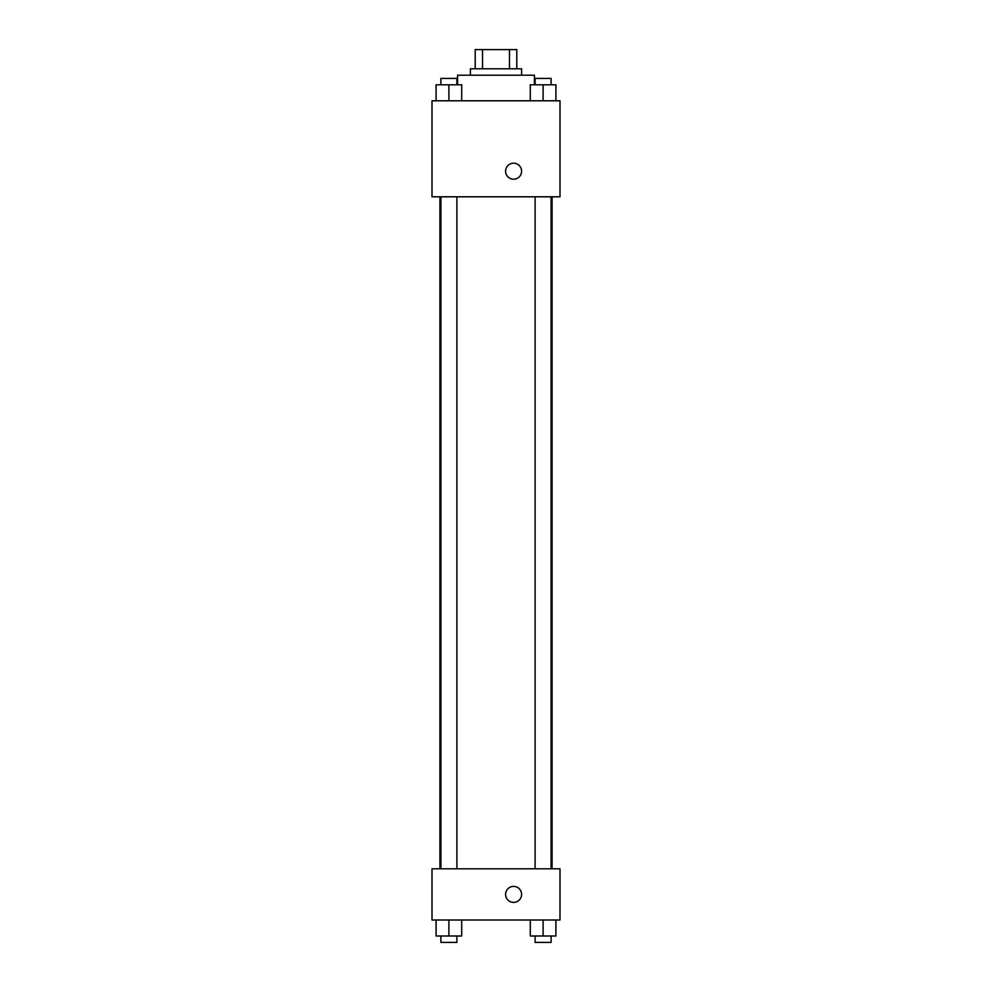 <?xml version="1.0" encoding="UTF-8"?>
<svg xmlns="http://www.w3.org/2000/svg" width="992" height="992" viewBox="0 0 992 992"><rect width="100%" height="100%" fill="white"/><g stroke="black" fill="none" stroke-linecap="round" stroke-linejoin="round"><path stroke-width="1.49" d="M482.534 68.795L482.534 49.6L475.205 49.6L475.205 68.795L475.205 49.6M482.534 49.6L516.795 49.6L516.795 68.795M509.466 68.795L509.466 49.6M470.394 75.206L470.394 68.795L521.606 68.795L521.606 75.206M534.403 84.804L534.403 75.206L457.597 75.206L457.597 84.804M432.004 100.8L559.996 100.8L559.996 196.8L432.004 196.8L432.004 100.8M505.598 171.194A7.998 7.998 0 0 1 517.601 164.275A7.998 7.998 0 0 1 517.601 178.126A7.998 7.998 0 0 1 505.598 171.194M432.004 868.806L559.996 868.806L559.996 920.006L432.004 920.006L432.004 868.806M513.608 902.398A7.998 7.998 0 0 1 506.676 890.394A7.998 7.998 0 0 1 520.527 890.394A7.998 7.998 0 0 1 513.608 902.398M530.298 920.006L530.298 936.002L555.904 936.002L555.904 920.006L555.904 936.002M543.108 936.002L543.108 920.006M551.106 936.002L551.106 942.4L535.11 942.4L535.11 936.002M436.096 920.006L436.096 936.002L461.702 936.002L461.702 920.006L461.702 936.002M448.892 936.002L448.892 920.006M456.89 936.002L456.89 942.4L440.894 942.4L440.894 936.002M530.298 100.8L530.298 84.804L555.904 84.804L555.904 100.8L555.904 84.804M543.108 100.8L543.108 84.804M551.106 84.804L551.106 78.405L535.11 78.405L535.11 84.804M436.096 100.8L436.096 84.804L461.702 84.804L461.702 100.8L461.702 84.804M448.892 100.8L448.892 84.804M456.89 84.804L456.89 78.405L440.894 78.405L440.894 84.804M552.06 868.806L552.06 196.8M439.94 868.806L439.94 196.8M535.11 196.8L535.11 868.806M551.106 196.8L551.106 868.806M456.89 868.806L456.89 196.8M440.894 868.806L440.894 196.8"/></g></svg>
